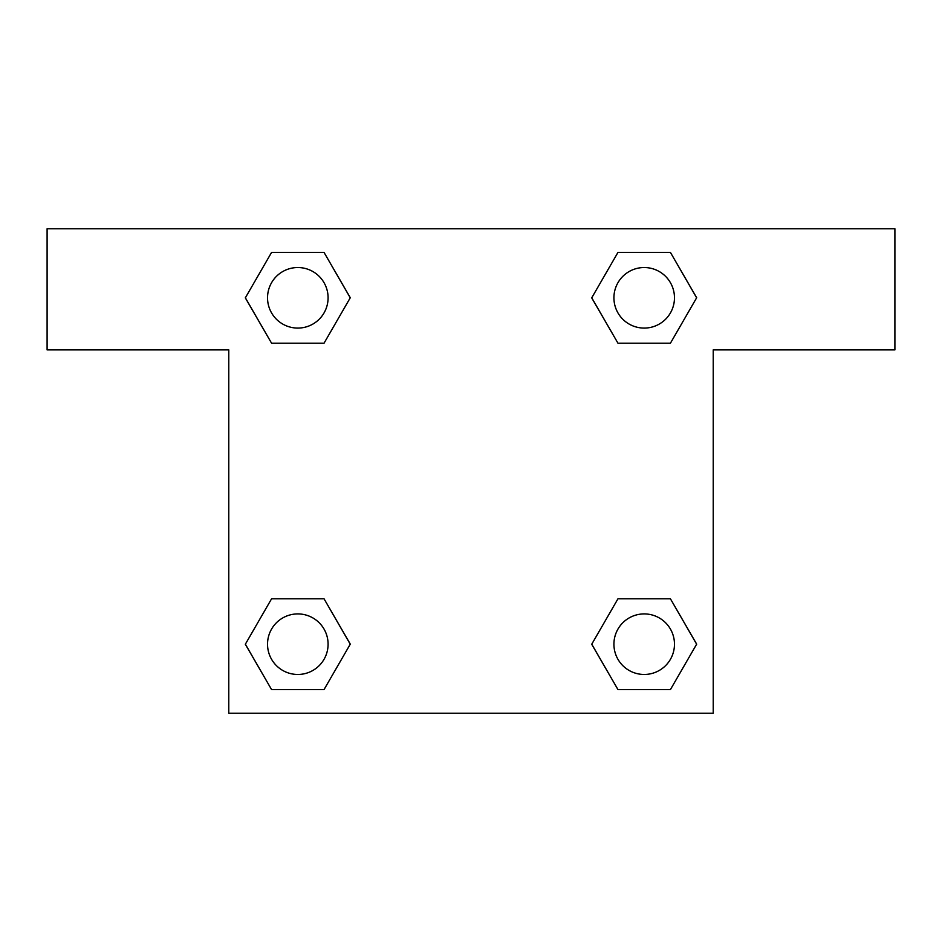 <?xml version="1.0" encoding="UTF-8"?>
<svg xmlns="http://www.w3.org/2000/svg" width="942" height="942" viewBox="0 0 942 942"><rect width="100%" height="100%" fill="white"/><g stroke="black" fill="none" stroke-linecap="round" stroke-linejoin="round"><path stroke-width="1.41" d="M630.904 343.229L670.41 343.229L617.976 343.229L591.753 297.802L617.976 252.385L670.41 252.385L696.633 297.802L670.41 343.229L617.976 343.229L630.904 343.229L617.976 343.229L591.694 297.837M271.59 343.229L324.024 343.229L271.59 343.229L245.367 297.802L271.59 252.385L324.024 252.385L350.247 297.802L324.024 343.229L271.59 343.229L245.309 297.837M311.095 598.771L271.59 598.771L324.024 598.771L350.247 644.198L324.024 689.615L271.59 689.615L245.367 644.198L271.59 598.771L324.024 598.771L311.095 598.771L324.024 598.771L350.306 644.163M670.41 598.771L617.976 598.771L670.41 598.771L696.633 644.198L670.41 689.615L617.976 689.615L591.753 644.198L617.976 598.771L670.41 598.771L696.691 644.163M894.9 228.776L47.1 228.776L47.1 349.882L228.776 349.882L228.776 713.224L713.224 713.224L713.224 349.882L894.9 349.882L894.9 228.776M324.024 252.385L271.59 252.385L324.024 252.385L350.306 297.778M271.59 689.615L324.024 689.615L271.59 689.615L245.309 644.222M617.976 689.615L670.41 689.615L617.976 689.615L591.694 644.222M670.41 252.385L617.976 252.385L670.41 252.385L696.691 297.778M674.472 644.198A30.274 30.274 0 0 0 629.056 617.976A30.274 30.274 0 0 0 629.056 670.41A30.274 30.274 0 0 0 674.472 644.198M328.087 644.198A30.274 30.274 0 0 0 282.671 617.976A30.274 30.274 0 0 0 282.671 670.41A30.274 30.274 0 0 0 328.087 644.198M674.472 297.802A30.274 30.274 0 0 0 629.056 271.59A30.274 30.274 0 0 0 629.056 324.024A30.274 30.274 0 0 0 674.472 297.802M328.087 297.802A30.274 30.274 0 0 0 282.671 271.59A30.274 30.274 0 0 0 282.671 324.024A30.274 30.274 0 0 0 328.087 297.802M617.976 598.771L630.904 598.771M324.024 343.229L311.095 343.229"/></g></svg>
